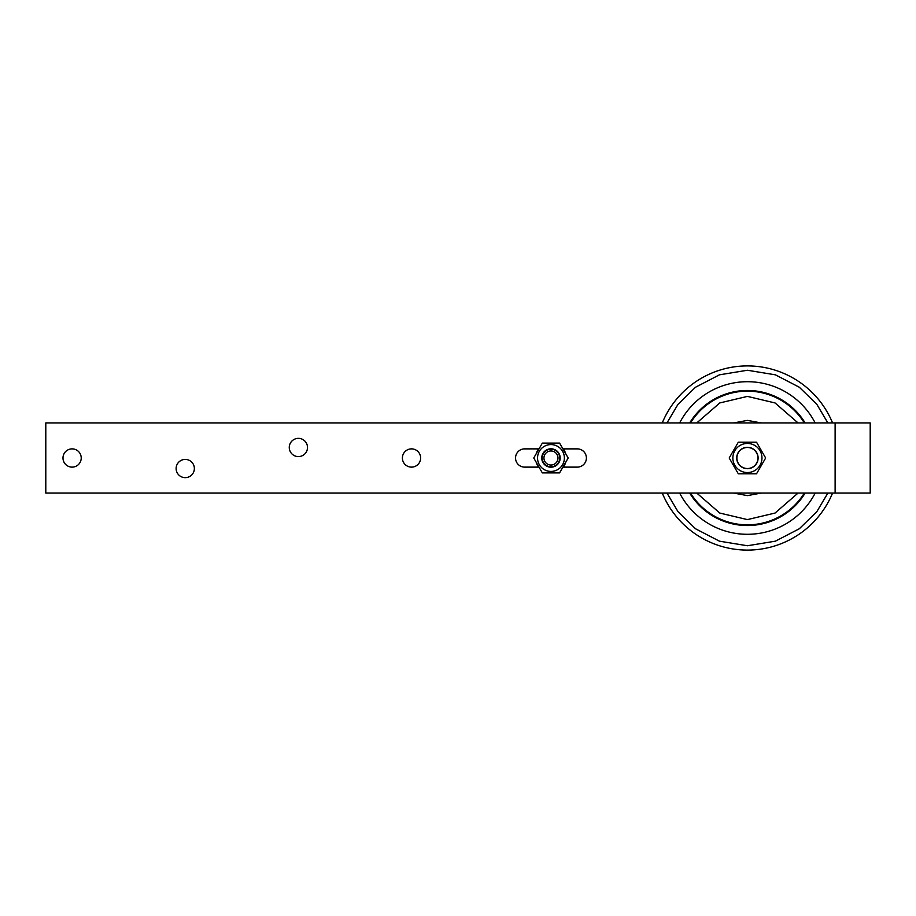<?xml version="1.0" encoding="UTF-8"?>
<svg xmlns="http://www.w3.org/2000/svg" width="916" height="916" viewBox="0 0 916 916"><rect width="100%" height="100%" fill="white"/><g stroke="black" fill="none" stroke-linecap="round" stroke-linejoin="round"><path stroke-width="1.37" d="M402.399 458A9.126 9.126 0 0 1 411.513 448.874A9.126 9.126 0 0 1 420.639 458A9.126 9.126 0 0 1 411.513 467.126A9.126 9.126 0 0 1 402.399 458M289.261 447.477A9.126 9.126 0 0 1 298.387 438.352A9.126 9.126 0 0 1 307.501 447.477A9.126 9.126 0 0 1 298.387 456.592A9.126 9.126 0 0 1 289.261 447.477M176.124 468.523A9.126 9.126 0 0 1 185.25 459.408A9.126 9.126 0 0 1 194.364 468.523A9.126 9.126 0 0 1 185.25 477.648A9.126 9.126 0 0 1 176.124 468.523M62.986 458A9.126 9.126 0 0 1 72.112 448.874A9.126 9.126 0 0 1 81.226 458A9.126 9.126 0 0 1 72.112 467.126A9.126 9.126 0 0 1 62.986 458M562.916 448.874L577.275 448.874A9.126 9.126 0 0 1 586.4 458A9.126 9.126 0 0 1 577.275 467.126L562.916 467.126M835.117 422.917L45.8 422.917L45.8 493.083L870.2 493.083L870.2 422.917L835.117 422.917L835.117 493.083M539.009 467.126L524.65 467.126A9.126 9.126 0 0 1 515.536 458A9.126 9.126 0 0 1 524.65 448.874L539.009 448.874M536.226 453.695A15.343 15.343 0 0 1 538.619 448.874M563.306 448.874A15.343 15.343 0 0 1 565.699 453.695M542.192 458A8.771 8.771 0 0 1 550.963 449.229A8.771 8.771 0 0 1 559.733 458A8.771 8.771 0 0 1 550.963 466.771A8.771 8.771 0 0 1 542.192 458M543.944 458A7.019 7.019 0 0 1 550.963 450.981A7.019 7.019 0 0 1 557.981 458A7.019 7.019 0 0 1 550.963 465.019A7.019 7.019 0 0 1 543.944 458M565.699 462.305A15.343 15.343 0 0 1 563.306 467.126M538.619 467.126A15.343 15.343 0 0 1 536.226 462.305M541.757 458A9.206 9.206 0 0 1 550.963 448.794A9.206 9.206 0 0 1 560.168 458A9.206 9.206 0 0 1 550.963 467.206A9.206 9.206 0 0 1 541.757 458M537.543 458A13.419 13.419 0 0 0 550.963 471.419A13.419 13.419 0 0 0 564.382 458A13.419 13.419 0 0 0 550.963 444.581A13.419 13.419 0 0 0 537.543 458M533.753 458L542.352 472.908L559.573 472.908L568.183 458L559.573 443.092L542.352 443.092L533.753 458M757.944 458A10.523 10.523 0 0 1 747.422 468.523A10.523 10.523 0 0 1 736.888 458A10.523 10.523 0 0 1 747.422 447.477A10.523 10.523 0 0 1 757.944 458M758.116 458A10.706 10.706 0 0 1 747.422 468.706A10.706 10.706 0 0 1 736.716 458A10.706 10.706 0 0 1 747.422 447.294A10.706 10.706 0 0 1 758.116 458M761.975 458A14.553 14.553 0 0 0 747.422 443.447A14.553 14.553 0 0 0 732.857 458A14.553 14.553 0 0 0 747.422 472.553A14.553 14.553 0 0 0 761.975 458M765.65 458L756.536 442.21L738.307 442.21L729.193 458L738.307 473.79L756.536 473.79L765.65 458M662.268 422.917A92.092 92.092 0 0 1 832.564 422.917M696.79 493.083L719.804 513.063L747.422 519.601L775.028 513.063L798.042 493.083M679.661 422.917A76.303 76.303 0 0 1 815.171 422.917M689.714 422.917A67.532 67.532 0 0 1 805.118 422.917M832.564 493.083A92.092 92.092 0 0 1 662.268 493.083A92.092 92.092 0 0 0 832.564 493.083M815.171 493.083A76.303 76.303 0 0 1 679.661 493.083M805.118 493.083A67.532 67.532 0 0 1 689.714 493.083M798.042 422.917L775.028 402.937L747.422 396.399L719.804 402.937L696.79 422.917M666.985 422.917L677.977 404.357L695.519 387.239L719.438 374.827L747.422 370.247L775.394 374.827L799.313 387.239L816.854 404.357L827.846 422.917M690.527 493.083A66.834 66.834 0 0 0 804.305 493.083M761.024 493.083L747.422 495.625L733.808 493.083M804.305 422.917A66.834 66.834 0 0 0 690.527 422.917M827.846 493.083L816.854 511.643L799.313 528.761L775.394 541.173L747.422 545.753L719.438 541.173L695.519 528.761L677.977 511.643L666.985 493.083M733.808 422.917L747.422 420.375L761.024 422.917"/></g></svg>
